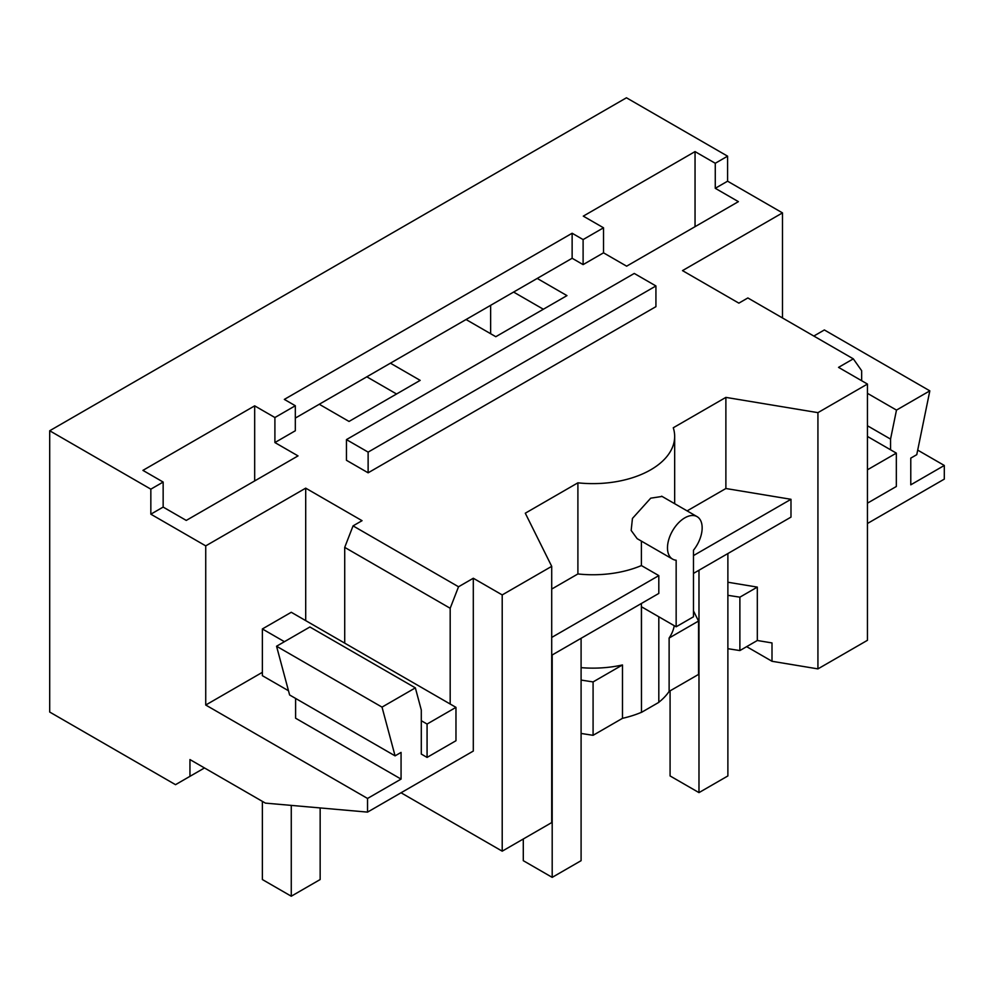 <?xml version="1.0" encoding="UTF-8"?>
<svg xmlns="http://www.w3.org/2000/svg" width="994" height="994" viewBox="0 0 994 994"><rect width="100%" height="100%" fill="white"/><g stroke="black" fill="none" stroke-linecap="round" stroke-linejoin="round"><path stroke-width="1.49" d="M727.583 156.17L727.583 181.194L715.27 188.301L738.393 201.645L626.63 266.181L603.52 252.824L583.105 264.615L572.134 258.266L572.134 233.242L284.334 399.402L295.317 405.738L274.903 417.53L254.675 405.85L142.925 470.373L163.153 482.053L150.839 489.16L49.7 430.762L626.456 97.785L727.583 156.17L715.27 163.277L695.042 151.597L695.042 226.669M727.583 181.194L782.489 212.89L782.489 317.943M917.698 450.108L944.3 465.465L910.777 484.823L910.777 458.122L916.766 454.668L929.825 390.853L896.489 410.1L867.439 393.326M867.439 523.503L944.3 479.12L944.3 465.465M572.134 233.242L583.105 239.579L603.52 227.8L603.52 252.824M695.042 151.597L583.292 216.133L603.52 227.8M715.27 163.277L715.27 188.301M295.317 405.738L295.317 430.762L274.903 442.554L298.026 455.898L186.263 520.421L163.153 507.077L150.839 514.184L205.733 545.88L305.705 488.153L362.052 520.682L353.056 525.876L458.532 586.771L473.306 578.247L502.206 594.921L551.707 566.344L525.292 513.202L577.899 482.823A81.732 47.19 0 0 0 650.722 469.802A81.732 47.19 0 0 0 674.665 436.441A81.732 47.19 0 0 0 673.273 427.768L725.881 397.389L725.881 488.514L687.115 510.891M782.489 212.89L682.505 270.616L738.853 303.145L747.848 297.952L853.312 358.846L838.538 367.37L867.439 384.057L817.925 412.647L725.881 397.389M572.134 258.266L537.207 278.432L566.965 295.616L495.807 336.705L466.049 319.521L390.418 363.183L420.176 380.367L349.018 421.444L319.26 404.26L295.317 418.089M655.928 285.961L655.928 306.649L368.128 472.809L346.459 460.297L346.459 439.609L634.259 273.449L655.928 285.961L368.128 452.121L346.459 439.609M890.549 449.785L890.549 439.099L896.489 410.1M861.661 380.714L861.661 370.712L853.312 358.846M551.707 566.344L551.707 822.585L502.206 851.175L401.042 792.777M49.7 430.762L49.7 712.039L175.516 784.676L189.953 776.339L189.953 759.565L265.398 803.115L367.544 812.11L367.544 798.455L205.733 705.032L205.733 545.88M867.439 384.057L867.439 640.31L817.925 668.887L772.003 661.283L746.656 646.647M490.638 333.723L490.638 305.32M150.839 514.184L150.839 489.16M163.153 482.053L163.153 507.077M254.675 405.85L254.675 480.922M274.903 417.53L274.903 442.554M390.418 363.183L319.26 404.26M537.207 278.432L466.049 319.521M583.105 264.615L583.105 239.579M662.103 496.441L650.722 498.168L632.445 518.433L631.165 530.448L637.154 538.661L672.565 559.1A24.515 14.152 120 0 0 676.156 560.218L676.156 626.792L641.478 606.775L641.478 712.375L658.811 702.36L658.811 616.777M772.003 661.283L772.003 642.932L757.316 640.496L757.316 587.106L727.881 582.236M817.925 412.647L817.925 668.887M693.489 573.401L790.988 517.116L790.988 499.299L725.881 488.514M929.825 390.853L824.361 329.958L813.825 336.047M513.6 292.062L543.358 309.246M366.811 376.813L396.569 393.997M262.366 672.329L205.733 705.032M305.705 488.153L305.705 620.616M367.544 798.455L401.067 779.097L401.067 752.408L395.078 755.862L289.614 694.968L276.556 646.237L309.892 626.99L415.355 687.873L382.019 707.119L276.556 646.237M344.719 643.143L344.719 547.383L353.056 525.876M295.603 698.422L295.603 718.215L401.067 779.097M458.532 586.771L450.183 608.266L344.719 547.383M473.306 578.247L473.306 751.054L367.544 812.11M450.183 704.025L450.183 608.266M421.294 720.712L427.072 724.054L427.072 757.416L421.294 754.073L421.294 710.027L415.355 687.873M395.078 755.862L382.019 707.119M502.206 594.921L502.206 851.175M551.707 589.069L577.899 573.948L577.899 482.823M577.899 573.948A81.732 47.19 0 0 0 641.403 565.561L641.403 541.121M368.128 472.809L368.128 452.121M890.549 439.099L867.439 425.755M204.491 767.952L189.953 776.339M427.072 757.416L455.973 740.729L455.973 707.368L291.267 612.279L262.366 628.953L262.366 675.671L288.484 690.743M676.156 626.792L693.489 616.777L693.489 550.204A24.515 14.152 120 0 0 697.08 516.644A24.515 14.152 120 0 0 684.816 517.849A24.515 14.152 120 0 0 668.8 539.456A24.515 14.152 120 0 0 672.565 559.1M790.988 499.299L693.489 555.584M757.316 640.496L739.884 650.561L739.884 597.17L757.316 587.106M739.884 650.561L727.881 648.697M693.489 610.95L698.534 621.051L698.534 674.429L669.124 691.402A81.732 47.19 180 0 1 658.811 702.261M641.403 603.482L641.478 712.375M641.403 712.325A81.732 47.19 180 0 1 622.48 718.327L593.083 735.311L593.083 681.921L622.48 664.949A81.732 47.19 0 0 1 621.685 665.123A81.732 47.19 0 0 1 581.092 667.645M581.092 733.46L593.083 735.311M551.707 759.192L551.707 705.765M739.884 597.17L727.881 595.319M551.707 655.257L658.811 593.43L658.811 575.613L551.707 637.44M658.811 575.613L641.403 565.561M674.255 625.698A81.732 47.19 180 0 1 669.124 638.024L669.124 691.402M669.124 638.024L698.534 621.051M622.48 718.327L622.48 664.949M581.092 680.07L593.083 681.921M867.439 436.441L896.339 453.127L867.439 469.802M867.439 503.175L896.339 486.488L896.339 453.127M262.366 801.363L262.366 879.541L291.267 896.215L320.155 879.541L320.155 807.936M291.267 896.215L291.267 805.389M262.366 628.953L284.421 641.689M455.973 707.368L427.072 724.054M698.981 570.233L698.981 792.616L670.08 775.941L670.08 690.855M698.981 792.616L727.881 775.941L727.881 553.559M552.192 654.984L552.192 877.367L523.291 860.68L523.291 838.998M552.192 877.367L581.092 860.68L581.092 638.297M674.665 503.697L674.665 436.441M661.669 496.192L697.08 516.644"/></g></svg>
